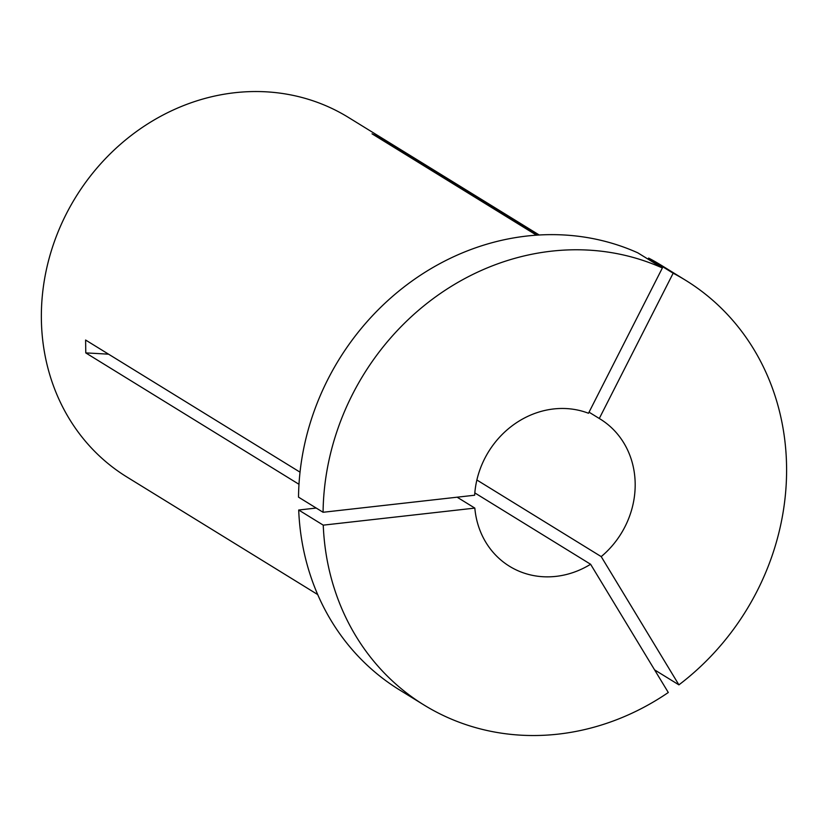 <?xml version="1.0" encoding="UTF-8"?>
<svg xmlns="http://www.w3.org/2000/svg" width="828" height="828" viewBox="0 0 828 828"><rect width="100%" height="100%" fill="white"/><g stroke="black" fill="none" stroke-linecap="round" stroke-linejoin="round"><path stroke-width="1.24" d="M474.827 508.102L323.251 525.149A249.414 224.74 -58.4 0 0 423.998 705.001A249.414 224.74 -58.4 0 0 558.217 734.125A249.414 224.74 -58.4 0 0 668.299 692.498L590.602 564.261A86.464 77.904 -58.4 0 1 556.012 576.371A86.464 77.904 -58.4 0 1 509.489 566.269A86.464 77.904 -58.4 0 1 474.827 508.102L457.128 497.193M317.704 594.566L126.819 476.949A211.171 190.274 -58.4 0 1 49.69 256.38A211.171 190.274 -58.4 0 1 234.738 92.726A211.171 190.274 -58.4 0 1 348.371 117.39L539.256 235.017M298.991 484.297L85.781 352.914L85.605 340.029L300.036 472.167M536.534 235.193L372.02 133.815L382.815 139.052A518.773 224.046 -64.1 0 0 382.588 140.325M538.614 235.059L382.815 139.052M673.164 273.209A249.414 224.74 -58.4 0 1 685.688 280.33A249.414 224.74 -58.4 0 1 678.908 684.86L601.211 556.613A86.464 77.904 -58.4 0 0 600.207 419.051A86.464 77.904 -58.4 0 0 599.286 418.492L673.164 273.209L648.614 258.077L648.065 259.164M648.614 258.077A249.414 224.74 -58.4 0 1 661.137 265.198L685.688 280.33M423.998 705.001L399.448 689.869A249.414 224.74 -58.4 0 1 298.701 510.017L316.224 508.05M678.908 684.86L654.586 669.873M323.251 525.149L298.701 510.017M601.211 556.613L476.866 479.992M599.286 418.492L589.039 412.178M590.602 564.261L474.817 492.908M298.515 497.142A249.414 224.74 -58.4 0 1 637.819 252.84L662.369 267.972A249.414 224.74 -58.4 0 0 323.075 512.273L298.515 497.142M323.075 512.273L474.651 495.227A86.464 77.904 -58.4 0 1 588.491 413.265L662.369 267.972M85.781 352.914A518.773 129.685 179.2 0 1 108.582 354.198"/></g></svg>
